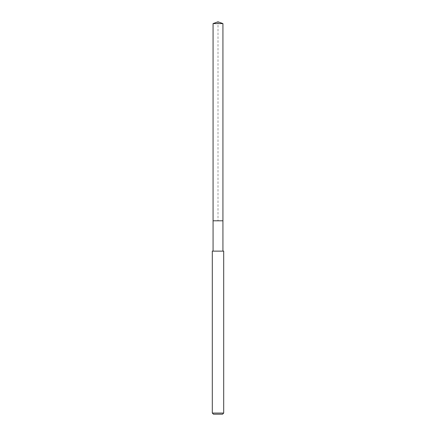 <?xml version="1.0" encoding="UTF-8"?>
<svg xmlns="http://www.w3.org/2000/svg" width="436" height="436" viewBox="0 0 436 436"><rect width="100%" height="100%" fill="white"/><g stroke="black" fill="none" stroke-linecap="round" stroke-linejoin="round"><path stroke-width="0.33" stroke-dasharray="2.18 1.64" d="M213.068 23.593L222.932 23.593M222.932 220.796L213.068 220.796L222.932 220.796M212.31 251.131L223.69 251.131M223.69 413.061L212.31 413.061M222.551 414.2L213.449 414.2M213.068 220.796L218 220.796L218 21.8"/><path stroke-width="0.65" d="M222.932 251.131L222.932 23.593L213.068 23.593L213.068 220.796L222.932 220.796L213.068 220.796L213.068 23.593L218 21.8L213.068 23.593M218 251.131L212.31 251.131L212.31 413.061L223.69 413.061L223.69 251.131L218 251.131M212.31 413.061L213.449 414.2L222.551 414.2L223.69 413.061M218 21.8L222.932 23.593M213.068 251.131L213.068 220.796"/></g></svg>
